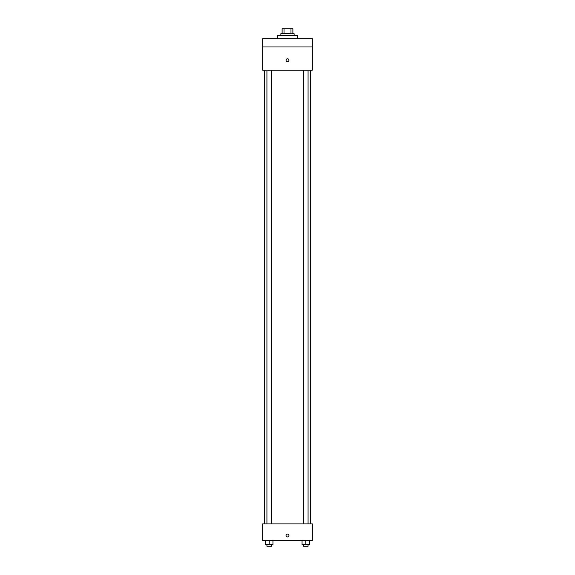<?xml version="1.0" encoding="UTF-8"?>
<svg xmlns="http://www.w3.org/2000/svg" width="575" height="575" viewBox="0 0 575 575"><rect width="100%" height="100%" fill="white"/><g stroke="black" fill="none" stroke-linecap="round" stroke-linejoin="round"><path stroke-width="0.86" d="M284.014 33.717L284.014 28.75L282.117 28.75L282.117 33.717L282.117 28.75M284.014 28.75L292.883 28.75L292.883 33.717M290.986 33.717L290.986 28.75M280.873 35.377L280.873 33.717L294.127 33.717L294.127 35.377M297.433 38.683L297.433 35.377L277.567 35.377L277.567 38.683M262.66 38.683L312.34 38.683L312.34 46.963L262.66 46.963L262.66 38.683M312.34 46.963L312.34 70.15L262.66 70.15L262.66 46.963M287.5 61.662A1.452 1.452 0 0 1 286.242 59.491A1.452 1.452 0 0 1 288.758 59.491A1.452 1.452 0 0 1 287.5 61.662M262.66 523.897L312.34 523.897L312.34 540.457L262.66 540.457L262.66 523.897M287.5 536.935A1.452 1.452 0 0 1 286.242 534.764A1.452 1.452 0 0 1 288.758 534.764A1.452 1.452 0 0 1 287.5 536.935M302.055 540.457L302.055 544.597L309.508 544.597L309.508 540.457L309.508 544.597M305.785 544.597L305.785 540.457M308.071 544.597L308.071 546.25L303.499 546.25L303.499 544.597M265.492 540.457L265.492 544.597L272.945 544.597L272.945 540.457L272.945 544.597M269.215 544.597L269.215 540.457M271.501 544.597L271.501 546.25L266.929 546.25L266.929 544.597M310.687 523.897L310.687 70.15M264.313 523.897L264.313 70.15M303.499 70.15L303.499 523.897M308.071 70.15L308.071 523.897M271.501 523.897L271.501 70.15M266.929 523.897L266.929 70.15"/></g></svg>

